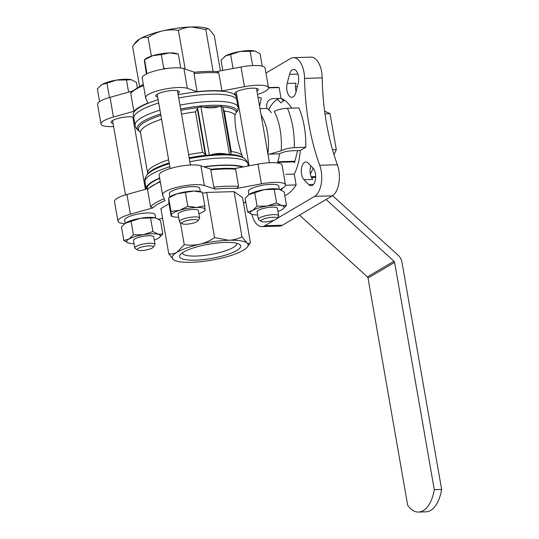<?xml version="1.0" encoding="UTF-8"?>
<svg xmlns="http://www.w3.org/2000/svg" width="539" height="539" viewBox="0 0 539 539"><rect width="100%" height="100%" fill="white"/><g stroke="black" fill="none" stroke-linecap="round" stroke-linejoin="round"><path stroke-width="0.81" d="M134.016 243.615A17.133 4.002 -9.9 0 1 129.043 243.15A17.133 4.002 -9.9 0 1 128.531 243.008A17.133 4.002 -9.9 0 1 128.888 239.121A17.133 4.002 -9.9 0 1 143.435 234.667A17.133 4.002 -9.9 0 1 158.143 234.236A17.133 4.002 -9.9 0 1 159.227 237.652L162.839 233.973L158.143 234.236L152.935 231.568L143.435 234.667L133.429 234.829L128.888 239.121L123.835 240.488L121.484 227.007L124.987 223.409A17.133 4.002 -9.9 0 1 125.095 223.328A17.133 4.002 -9.9 0 1 126.025 222.715A17.133 4.002 -9.9 0 1 140.571 218.255L155.279 217.83A17.133 4.002 -9.9 0 1 155.791 217.972A17.133 4.002 -9.9 0 1 155.933 218.012M125.095 223.328L140.571 218.255A17.133 4.002 -9.9 0 1 155.279 217.83L155.791 217.972M155.279 217.83L160.487 220.498L162.839 233.973M176.799 193.872L193.683 191.055A17.133 4.002 -9.9 0 1 200.441 191.635L202.428 192.275L193.683 191.055A17.133 4.002 -9.9 0 0 176.799 193.872A17.133 4.002 -9.9 0 0 169.745 196.991L168.653 197.914L176.799 193.872M168.835 202.563L168.653 197.914L171.004 211.389L171.186 216.045L168.835 202.563M257.689 214.987A17.133 4.002 -9.9 0 1 252.717 214.522A17.133 4.002 -9.9 0 1 252.205 214.381A17.133 4.002 -9.9 0 1 252.562 210.493A17.133 4.002 -9.9 0 1 267.108 206.033A17.133 4.002 -9.9 0 1 281.809 205.608A17.133 4.002 -9.9 0 1 282.894 209.024L286.505 205.346L281.809 205.608L276.601 202.94L267.108 206.033L257.103 206.201L252.562 210.493L247.509 211.854L245.157 198.379L248.654 194.781A17.133 4.002 -9.9 0 1 248.769 194.7A17.133 4.002 -9.9 0 1 249.698 194.087A17.133 4.002 -9.9 0 1 264.245 189.627L278.946 189.202A17.133 4.002 -9.9 0 1 279.458 189.337A17.133 4.002 -9.9 0 1 279.6 189.384M248.769 194.7L264.245 189.627A17.133 4.002 -9.9 0 1 278.946 189.202L279.458 189.337M278.946 189.202L284.154 191.864L286.505 205.346M161.336 54.601L152.685 55.712A17.133 4.002 -9.9 0 1 169.576 52.889A17.133 4.002 -9.9 0 1 176.327 53.476L178.321 54.109L169.576 52.889L161.336 54.601L163.694 68.082L165.965 68.642M277.43 162.953A35.972 18.434 -91.7 0 0 279.552 153.837L267.944 154.174M271.427 112.725A35.972 18.434 -91.7 0 0 266.832 108.433L259.993 108.629M180.632 108.986A50.74 11.845 -9.9 0 1 237.207 111.58L237.968 110.414L238.043 107.355L236.796 100.207A52.249 12.195 -9.9 0 0 210.661 94.244A52.249 12.195 -9.9 0 0 178.719 98.01M237.207 111.58L236.271 112.368L235.004 115.076C234.303 123.431 237.625 142.491 242.078 155.636L242.631 157.193M279.984 189.519A22.267 5.201 170.1 0 0 285.481 184.904A22.267 5.201 170.1 0 0 261.422 183.833L236.695 188.482L238.602 186.433L235.597 169.199L234.734 168.566C228.004 168.087 220.101 168.316 211.012 169.246L210.796 169.92A53.105 12.397 -9.9 0 1 235.597 169.199M210.796 169.92L213.801 187.154L215.041 189.115L204.328 185.497A22.267 5.201 170.1 0 0 179.231 186.784A22.267 5.201 170.1 0 0 162.583 194.862A22.267 5.201 170.1 0 0 162.663 195.138L165.062 200.683A51.394 11.999 -9.9 0 0 152.827 207.899L130.404 214.165A22.267 5.201 170.1 0 0 117.933 221.192A22.267 5.201 170.1 0 0 124.65 223.672M158.453 219.164L162.589 218.389M248.91 194.592L248.351 191.385A15.415 3.598 -9.9 0 1 255.614 186.925A15.415 3.598 -9.9 0 1 271.016 184.325A15.415 3.598 -9.9 0 1 278.73 186.083L279.29 189.29M173.511 259.764A38.545 8.995 170.1 0 0 173.639 259.852A38.545 8.995 170.1 0 0 191.433 262.318A38.545 8.995 170.1 0 0 220.303 258.41A38.545 8.995 -9.9 0 0 243.21 250.332A38.545 8.995 170.1 0 0 247.354 246.983A38.545 8.995 170.1 0 0 246.741 242.813A38.545 8.995 170.1 0 0 228.819 240.266A38.545 8.995 170.1 0 0 199.949 244.174A38.545 8.995 170.1 0 0 177.041 252.252A38.545 8.995 170.1 0 0 173.511 259.764L168.768 253.775C171.591 254.26 174.353 253.748 177.041 252.252L184.25 244.645C189.472 245.467 194.7 245.312 199.949 244.174C205.17 242.894 210.048 240.711 214.583 237.625L228.819 240.266C233.535 240.05 237.921 238.905 241.991 236.823L246.741 242.813C248.183 243.763 249.409 243.729 250.419 242.718L242.537 197.523L234.101 191.628L206.693 192.423L202.624 193.366M169.044 203.762L160.878 208.58L168.768 253.775M169.893 196.883L169.334 193.683A15.415 3.598 -9.9 0 1 176.59 189.223A15.415 3.598 -9.9 0 1 191.999 186.622A15.415 3.598 -9.9 0 1 199.706 188.381L200.265 191.588M125.243 223.22L124.684 220.013A15.415 3.598 -9.9 0 1 131.94 215.553A15.415 3.598 -9.9 0 1 147.349 212.952A15.415 3.598 -9.9 0 1 155.057 214.711L155.616 217.918M257.507 94.372A22.267 5.201 170.1 0 0 268.523 87.763L265.087 68.076A22.267 5.201 170.1 0 0 241.034 67.004L216.678 71.579M131.738 91.259L110.017 97.33A22.267 5.201 170.1 0 0 97.546 104.364L100.982 124.051A22.267 5.201 170.1 0 0 113.588 126.53M194.532 72.239L183.94 68.662A22.267 5.201 170.1 0 0 158.843 69.949A22.267 5.201 170.1 0 0 142.188 78.027L145.624 97.721A22.267 5.201 170.1 0 0 145.712 97.997L147.895 103.05A53.105 12.397 -9.9 0 0 133.881 111.317L130.728 93.267A53.105 12.397 -9.9 0 1 143.495 85.512M209.368 155.266L211.625 154.653C216.563 153.197 221.711 153.049 227.047 154.201L231.083 154.444L222.876 107.342L221.01 106.075L218.753 106.688C213.808 108.137 208.667 108.292 203.331 107.133L200.879 106.655L198.015 107.652L195.482 111.863L202.563 152.416L206.302 155.165L209.368 155.266L200.879 106.655M152.827 207.899L150.549 206.814L147.538 189.587L147.78 188.872M193.986 73.6L194.424 72.246C203.035 71.391 210.574 71.175 217.049 71.606L218.787 72.88L221.94 90.929A53.105 12.397 -9.9 0 0 197.133 91.65L193.986 73.6A53.105 12.397 -9.9 0 1 218.787 72.88M143.293 84.34L131.213 91.812L130.728 93.267M322.194 77.859A20.556 10.531 -91.7 0 0 311.057 57.141L293.411 57.653A20.556 10.531 88.3 0 1 304.548 78.377L322.194 77.859A154.174 78.997 88.3 0 0 337.36 164.732A20.556 10.531 -91.7 0 1 332.273 195.832L282.429 225.235A20.556 10.531 -91.7 0 1 279.586 226.09L261.941 226.602A20.556 10.531 88.3 0 1 251.861 214.273M305.761 147.282L294.294 147.619A54.816 28.089 -91.7 0 0 287.415 108.238L298.889 107.901A54.816 28.089 88.3 0 1 305.761 147.282L300.277 150.516L291.747 150.765C286.559 151.163 282.49 152.187 279.552 153.837M269.844 154.033L281.19 150.812C284.43 149.067 288.796 148.003 294.294 147.619M285.488 185.234L296.14 184.924L294.254 174.097L285.724 174.346M287.415 108.238C281.924 108.622 277.558 109.686 274.317 111.432A45.397 23.258 -91.7 0 1 281.19 150.812M268.489 87.554L276.089 87.338A54.816 28.089 88.3 0 1 279.155 87.574L281.041 98.401L272.512 98.65C267.91 99.654 266.017 102.915 266.832 108.433M279.155 87.574L268.537 87.884M258.026 97.35A45.397 23.258 -91.7 0 1 261.327 98.051L259.603 106.385M304.003 179.716A9.419 4.831 88.3 0 1 301.382 169.185A9.419 4.831 88.3 0 1 305.842 162.01A9.419 4.831 88.3 0 1 308.234 163.142L312.977 168.02A9.419 4.831 88.3 0 1 315.598 178.55A9.419 4.831 88.3 0 1 311.131 185.726A9.419 4.831 88.3 0 1 308.739 184.594L304.003 179.716L312.822 179.46A9.419 4.831 88.3 0 1 310.848 165.83M295.884 92.364A9.419 4.831 88.3 0 1 291.808 97.303A9.419 4.831 88.3 0 1 287.193 83.41L289.504 74.369A9.419 4.831 88.3 0 1 293.573 69.43A9.419 4.831 88.3 0 1 298.195 83.323L295.884 92.364M300.277 150.516A44.542 22.82 88.3 0 1 294.254 174.097M296.14 184.924A54.816 28.089 88.3 0 1 284.821 195.67M281.041 98.401A44.542 22.82 88.3 0 1 291.68 108.11M304.548 78.377A154.174 78.997 88.3 0 0 319.715 165.244A20.556 10.531 88.3 0 1 314.628 196.344L276.851 218.625M274.27 220.155L264.784 225.747A20.556 10.531 88.3 0 1 261.941 226.602M265.956 73.034L290.575 58.515A20.556 10.531 88.3 0 1 293.411 57.653M203.803 166.787A52.249 12.195 -9.9 0 1 223.038 165.129A52.249 12.195 -9.9 0 1 243.493 166.868M146.231 189.088A52.249 12.195 -9.9 0 1 146.224 189.061A52.249 12.195 -9.9 0 1 159.638 178.011M189.297 158.614A50.74 11.845 -9.9 0 1 243.877 158.176L242.651 157.368A49.642 11.588 -9.9 0 0 231.083 154.444L231.063 154.242M222.964 107.955L224.231 111.027L231.312 151.58L230.982 152.78M222.876 107.342L222.789 106.931A49.642 11.588 -9.9 0 1 236.271 112.368M160.878 115.353A49.642 11.588 -9.9 0 0 140.194 131.779L139.143 131.092C136.778 129.421 135.43 127.5 135.1 125.324L133.854 118.176A52.249 12.195 -9.9 0 1 158.715 102.983M146.979 188.879L147.032 188.192A51.394 11.999 -9.9 0 1 159.692 178.288M204.234 166.935A51.394 11.999 -9.9 0 1 222.62 165.379A51.394 11.999 -9.9 0 1 242.59 167.036M178.146 94.729A52.249 12.195 -9.9 0 1 210.089 90.963A52.249 12.195 -9.9 0 1 236.257 97.66L236.163 98.819M133.982 116.653L133.504 115.595A52.249 12.195 -9.9 0 1 158.143 99.702M236.789 100.173L237.611 99.944M268.523 87.763A22.267 5.201 170.1 0 0 244.47 86.691L221.94 90.929M197.133 91.65L187.377 88.356A22.267 5.201 170.1 0 0 162.279 89.642A22.267 5.201 170.1 0 0 145.624 97.721M133.881 111.317L113.453 117.024A22.267 5.201 170.1 0 0 100.982 124.051M133.915 123.451L134.75 123.296M256.962 91.246A11.993 2.796 170.1 0 0 258.397 89.535A11.993 2.796 170.1 0 0 246.107 88.834A11.993 2.796 170.1 0 0 234.775 93.658A11.993 2.796 170.1 0 0 236.709 94.783M177.937 93.543A11.993 2.796 170.1 0 0 179.379 91.825A11.993 2.796 170.1 0 0 167.083 91.131A11.993 2.796 170.1 0 0 155.751 95.949A11.993 2.796 170.1 0 0 157.691 97.074M133.288 119.874A11.993 2.796 170.1 0 0 134.056 119.335M133.834 117.334A11.993 2.796 170.1 0 0 120.365 117.873A11.993 2.796 170.1 0 0 111.101 122.286A11.993 2.796 170.1 0 0 113.042 123.411M296.073 91.623A9.419 4.831 88.3 0 1 296.012 83.154L287.193 83.41M270.834 105.9A46.253 23.703 -91.7 0 0 268.718 109.841M279.135 98.455A44.542 22.82 -91.7 0 0 277.585 99.25A44.542 22.82 -91.7 0 0 270.383 106.587A44.542 22.82 -91.7 0 0 268.57 109.72M148.03 188.589L126.968 194.471A22.267 5.201 170.1 0 0 114.497 201.498L117.933 221.192M211.066 169.239L200.892 165.803A22.267 5.201 170.1 0 0 175.795 167.09A22.267 5.201 170.1 0 0 159.146 175.168L162.583 194.862M285.481 184.904L282.038 165.217A22.267 5.201 170.1 0 0 257.986 164.146L234.553 168.552M220.431 70.879L214.252 35.486L209.381 29.416A38.545 8.995 -9.9 0 1 209.422 29.436M209.509 29.497C208.067 28.554 206.835 28.587 205.824 29.591L191.588 26.95C186.878 27.166 182.485 28.311 178.416 30.393C173.201 29.564 167.966 29.719 162.717 30.858C157.496 32.145 152.618 34.328 148.084 37.413C145.26 36.928 142.498 37.44 139.81 38.936L134.096 44.38L132.601 46.543L139.5 86.099M213.127 71.424L205.824 29.591M151.351 56.137L148.084 37.413M185.167 69.08L178.416 30.393M241.991 236.823L234.101 191.628M214.583 237.625L206.693 192.423M184.25 244.645L180.39 222.526M250.419 242.718L247.354 246.983M134.096 44.38L135.666 42.278A38.545 8.995 -9.9 0 1 139.81 38.936A38.545 8.995 -9.9 0 1 162.717 30.858A38.545 8.995 -9.9 0 1 191.588 26.95A38.545 8.995 -9.9 0 1 209.381 29.416M236.736 250.52A30.999 7.236 -9.9 0 1 199.417 259.933A30.999 7.236 -9.9 0 1 180.181 254.752A30.999 7.236 -9.9 0 1 208.883 244.16A30.999 7.236 -9.9 0 1 239.471 244.403A30.999 7.236 -9.9 0 1 236.736 250.52M236.857 243.332A27.705 6.468 -9.9 0 1 233.353 247.441A27.705 6.468 -9.9 0 1 203.082 255.574A27.705 6.468 -9.9 0 1 182.276 252.852M294.907 161.255L277.814 161.754M294.752 161.862L277.625 162.36M262.217 66.149L260.041 53.705L254.832 51.037L250.136 51.299L252.488 64.781M250.136 51.299L240.131 51.461L230.631 54.56L232.989 68.035M230.631 54.56L225.585 55.921L221.044 60.213L222.823 70.427M255.378 51.192L254.832 51.037A17.133 4.002 -9.9 0 1 255.345 51.178A17.133 4.002 -9.9 0 1 255.459 51.212M146.399 74.011L144.378 60.611L144.452 59.721L145.631 58.832A17.133 4.002 -9.9 0 1 152.685 55.712L144.54 59.748L146.891 73.223M178.321 54.109L180.673 67.584M137.243 87.305L136.374 82.332L131.166 79.664L126.463 79.934L128.599 92.142M126.463 79.934L116.458 80.095L106.965 83.188L109.316 96.663M106.965 83.188L101.911 84.549L97.37 88.847L99.594 101.575M131.678 79.806L131.166 79.664A17.133 4.002 -9.9 0 1 131.678 79.806A17.133 4.002 -9.9 0 1 131.792 79.839M224.655 56.534L224.541 56.622A17.133 4.002 -9.9 0 1 224.655 56.534A17.133 4.002 -9.9 0 1 225.585 55.921A17.133 4.002 -9.9 0 1 240.131 51.461A17.133 4.002 -9.9 0 1 254.832 51.037M100.982 85.162L100.874 85.25A17.133 4.002 -9.9 0 1 100.982 85.162A17.133 4.002 -9.9 0 1 101.911 84.549A17.133 4.002 -9.9 0 1 116.458 80.095A17.133 4.002 -9.9 0 1 131.166 79.664M257.103 206.201L254.745 192.719M276.601 202.94L274.25 189.465M247.509 211.854L251.497 214.138M204.968 210.405L204.786 205.75L196.553 207.461L187.808 206.242L179.662 210.284L171.004 211.389M187.808 206.242L185.45 192.767M178.665 217.278A17.133 4.002 -9.9 0 1 173.181 216.678L171.186 216.045M204.786 205.75L202.428 192.275M133.429 234.829L131.078 221.347M152.935 231.568L150.576 218.093M123.835 240.488L127.831 242.766M272.889 217.244A8.179 1.907 -9.9 0 1 276.824 218.672A8.179 1.907 -9.9 0 1 269.251 221.462A8.179 1.907 -9.9 0 1 261.186 221.401A8.179 1.907 -9.9 0 1 263.921 218.888A8.179 1.907 -9.9 0 1 272.889 217.244M261.186 221.401L258.841 219.851A10.281 2.399 -9.9 0 1 258.45 219.339A10.281 2.399 -9.9 0 1 263.288 216.361A10.281 2.399 -9.9 0 1 273.556 214.63A10.281 2.399 -9.9 0 1 278.697 215.802A10.281 2.399 -9.9 0 1 278.501 216.422L276.824 218.672M258.45 219.339L257.137 211.834A10.281 2.399 -9.9 0 1 261.981 208.862A10.281 2.399 -9.9 0 1 272.249 207.124A10.281 2.399 -9.9 0 1 277.39 208.297L278.697 215.802M282.894 209.024A17.133 4.002 -9.9 0 1 281.971 209.637A17.133 4.002 -9.9 0 1 277.935 211.45M193.872 219.541A8.179 1.907 -9.9 0 1 197.8 220.963A8.179 1.907 -9.9 0 1 190.233 223.759A8.179 1.907 -9.9 0 1 182.162 223.692A8.179 1.907 -9.9 0 1 184.897 221.185A8.179 1.907 -9.9 0 1 193.872 219.541M182.162 223.692L179.824 222.149A10.281 2.399 -9.9 0 1 179.426 221.63A10.281 2.399 -9.9 0 1 184.264 218.659A10.281 2.399 -9.9 0 1 194.539 216.927A10.281 2.399 -9.9 0 1 199.679 218.1A10.281 2.399 -9.9 0 1 199.477 218.719L197.8 220.963M179.426 221.63L178.119 214.131A10.281 2.399 -9.9 0 1 182.957 211.153A10.281 2.399 -9.9 0 1 193.225 209.422A10.281 2.399 -9.9 0 1 198.365 210.594L199.679 218.1M173.181 216.678A17.133 4.002 -9.9 0 1 171.355 215.182A17.133 4.002 -9.9 0 1 179.662 210.284A17.133 4.002 -9.9 0 1 196.553 207.461A17.133 4.002 -9.9 0 1 205.13 209.543A17.133 4.002 -9.9 0 1 203.877 211.322A17.133 4.002 -9.9 0 1 198.918 213.747M149.222 245.872A8.179 1.907 -9.9 0 1 153.15 247.3A8.179 1.907 -9.9 0 1 145.584 250.089A8.179 1.907 -9.9 0 1 137.512 250.029A8.179 1.907 -9.9 0 1 140.248 247.516A8.179 1.907 -9.9 0 1 149.222 245.872M137.512 250.029L135.174 248.479A10.281 2.399 -9.9 0 1 134.777 247.967A10.281 2.399 -9.9 0 1 139.621 244.996A10.281 2.399 -9.9 0 1 149.889 243.257A10.281 2.399 -9.9 0 1 155.03 244.43A10.281 2.399 -9.9 0 1 154.834 245.05L153.15 247.3M134.777 247.967L133.47 240.461A10.281 2.399 -9.9 0 1 138.307 237.49A10.281 2.399 -9.9 0 1 148.575 235.752A10.281 2.399 -9.9 0 1 153.716 236.931L155.03 244.43M159.227 237.652A17.133 4.002 -9.9 0 1 158.298 238.265A17.133 4.002 -9.9 0 1 154.269 240.077M313.112 168.168A42.824 21.944 88.3 0 1 310.39 173.976M281.115 98.428L283.494 100.881M332.603 195.63L398.159 255.264A10.281 8.496 -120.5 0 1 401.959 262.156L441.63 489.439A34.26 17.558 88.3 0 1 425.891 511.834L418.54 512.05A34.26 17.558 88.3 0 1 407.693 505.333L368.022 278.05A1.711 1.415 59.5 0 0 367.389 276.898L299.516 215.155M441.63 489.439L434.279 489.655L394.609 262.365A1.711 1.415 -120.5 0 0 393.975 261.22L326.102 199.477M434.279 489.655A34.26 17.558 88.3 0 1 418.54 512.05M297.629 150.597L294.557 162.63L293.836 161.889M277.457 99.331L280.886 102.868A42.824 21.944 88.3 0 1 284.572 100.274M324.633 111.189L330.023 113.668L324.99 113.81M330.023 113.668L336.309 149.667L332.523 149.775M336.309 149.667L333.985 154.686M267.856 153.696A35.972 18.434 -91.7 0 0 261.125 115.117M245.75 201.808A51.394 11.999 -9.9 0 1 243.5 203.041M215.041 189.115A51.394 11.999 -9.9 0 1 236.695 188.482M146.224 189.061L144.978 181.912C144.54 179.817 145.153 177.553 146.83 175.114L147.706 173.935A49.642 11.588 -9.9 0 1 169.172 162.872M189.155 157.812A49.642 11.588 -9.9 0 1 206.302 155.165M146.83 175.114A50.74 11.845 -9.9 0 1 169.307 163.634M211.625 154.653A49.642 11.588 -9.9 0 1 227.047 154.201M147.565 174.151L147.632 173.187A48.133 11.238 -9.9 0 1 168.633 159.793M188.61 154.68A48.133 11.238 -9.9 0 1 202.563 152.416M147.632 173.187L140.551 132.634A48.133 11.238 -9.9 0 1 161.559 119.24M181.528 114.127A48.133 11.238 -9.9 0 1 195.482 111.863M231.312 151.58A48.133 11.238 -9.9 0 1 242.078 155.636M224.231 111.027A48.133 11.238 -9.9 0 1 235.004 115.076M203.331 107.133A49.642 11.588 -9.9 0 1 218.753 106.688M180.861 110.3A49.642 11.588 -9.9 0 1 198.015 107.652M139.143 131.092A50.74 11.845 -9.9 0 1 160.642 114.005M213.801 187.154A53.105 12.397 -9.9 0 1 238.602 186.433M150.549 206.814A53.105 12.397 -9.9 0 1 164.2 198.696M147.538 189.587A53.105 12.397 -9.9 0 1 160.305 181.832M314.628 196.344L332.273 195.832M264.784 225.747L282.429 225.235M281.176 190.031A54.816 28.089 -91.7 0 0 282.699 188.151M189.843 161.747A52.249 12.195 -9.9 0 1 221.785 157.981A52.249 12.195 -9.9 0 1 247.92 163.944C247.623 161.828 246.276 159.901 243.877 158.176M144.978 181.912A52.249 12.195 -9.9 0 1 169.839 166.719M135.1 125.324A52.249 12.195 -9.9 0 1 159.968 110.131M179.965 105.159A52.249 12.195 -9.9 0 1 211.915 101.393A52.249 12.195 -9.9 0 1 238.043 107.355M319.715 165.244L337.36 164.732M311.529 177.56L315.679 177.439M308.739 184.594L313.449 184.459M295.534 86.631L297.36 86.577M289.504 74.369L297.926 74.126M113.453 117.024L110.017 97.33M187.377 88.356L183.94 68.662M244.47 86.691L241.034 67.004M126.968 194.471L130.404 214.165M200.892 165.803L204.328 185.497M257.986 164.146L261.422 183.833M229.493 154.68L221.01 106.075M205.837 154.976L197.651 108.076M205.285 154.639L197.267 108.696M393.975 261.22L367.389 276.898M394.609 262.365L368.022 278.05M145.409 189.324L132.796 117.037M125.513 194.896L112.543 120.568M190.415 165.028L177.446 90.7M170.162 168.566L157.193 94.237M269.439 162.731L256.463 88.409M249.106 165.817L236.217 91.94M238.892 107.268L238.029 107.295M140.551 132.634L140.16 131.745M160.204 181.245L147.78 188.866M248.27 165.972L247.92 163.944M242.644 157.186L242.86 157.523M243.52 203.169L245.777 201.963M311.151 176.698L315.692 176.563M295.756 90.128L296.457 90.107M231.076 154.289L222.863 107.248M203.877 211.322L205.056 210.432"/></g></svg>
